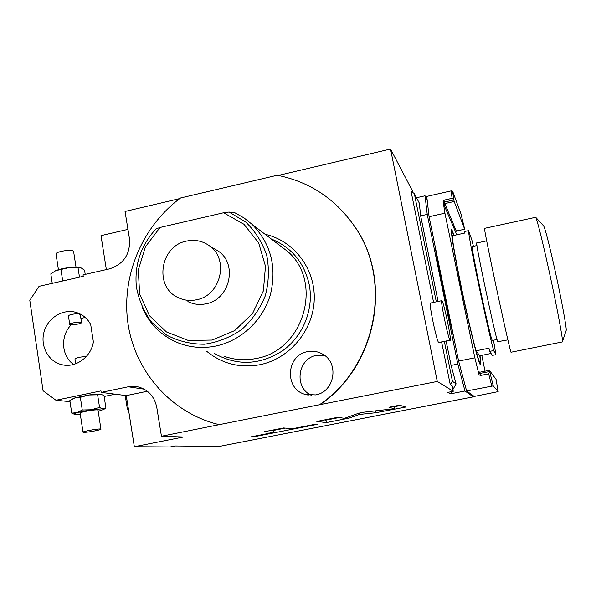 <?xml version="1.0" encoding="UTF-8"?>
<svg xmlns="http://www.w3.org/2000/svg" width="596" height="596" viewBox="0 0 596 596"><rect width="100%" height="100%" fill="white"/><g stroke="black" fill="none" stroke-linecap="round" stroke-linejoin="round"><path stroke-width="0.89" d="M229.058 212.042L223.597 212.757L160.056 227.456L155.943 228.946C140.909 245.425 134.376 264.661 136.35 286.661C138.749 299.922 143.912 311.857 151.831 322.488L166.679 335.131C178.413 341.225 190.996 344.257 204.428 344.22C217.838 342.305 230.265 337.396 241.715 329.499C252.071 320.104 259.923 308.899 265.272 295.877C268.863 282.31 269.347 268.781 266.717 255.289C262.307 242.393 255.326 231.322 245.768 222.092L229.058 212.042L235.062 212.861L244.122 217.98L252.272 224.513C271.083 243.943 277.08 267.47 270.264 295.102C262.754 320.417 241.052 340.718 216.043 345.993C203.698 348.511 191.733 347.721 180.141 343.631C162.499 336.911 149.834 324.842 142.146 307.417M224.275 356.341C234.571 359.969 245.18 360.684 256.101 358.494C303.699 350.783 323.68 282.251 287.749 251.519L278.079 244.159M272.812 240.151L272.312 239.771M269.355 237.513L269.854 237.901M266.837 235.606L266.33 235.211M263.752 233.252L263.231 232.857M260.601 230.853L260.072 230.451M257.375 228.395L256.839 227.992M254.075 225.884L253.538 225.474M187.889 301.583C193.588 304.377 199.623 305.122 205.985 303.804C229.743 299.773 238.035 264.229 218.389 251.199L214.12 248.629M186.548 241.097C160.205 245.79 153.828 286.743 177.951 297.501C183.799 300.369 189.982 301.129 196.516 299.773C220.9 295.609 229.445 259.081 209.3 245.723C202.461 240.896 194.877 239.354 186.548 241.097M265.108 234.288C293.828 240.62 315.358 268.707 314.248 299.527C313.34 330.333 289.686 358.703 260.057 364.685C239.972 368.328 222.181 363.865 206.678 351.275M219.134 424.665L319.508 404.729C376.247 366.577 392.697 281.223 355.074 227.128C335.801 199.064 309.845 181.773 277.207 175.254L180.581 197.976C141.706 226.651 120.675 277.386 128.207 325.029C135.784 372.627 171.946 413.304 219.134 424.665L161.449 436.242L183.464 436.995L134.346 446.717L170.225 446.963L175.202 445.979L219.462 446.404L473.269 396.847L464.984 390.998L450.449 393.852L447.842 392.362L453.258 391.296L452.163 385.888L450.256 384.621L452.461 381.321L444.363 341.463M315.545 394.91C334.855 392.004 339.593 362.524 322.227 353.912C317.623 351.402 312.736 350.657 307.581 351.662C286.236 354.985 284.136 388.912 305.07 394.373L315.545 394.91M319.508 404.729L437.278 381.455L453.258 391.296M394.358 408.714L364.029 412.164L358.77 413.199L344.473 418.332L337.813 417.312L316.819 421.432L326.332 422.586L349.062 418.139L359.425 414.451L375.577 412.76L405.727 407.046L399.543 405.198L388.957 407.277L394.358 408.714L393.889 406.308M292.599 428.695L283.554 427.958L264.11 431.765L273.795 432.376L250.931 436.853L252.995 436.942L317.385 424.337L315.761 424.158L292.599 428.695M452.9 389.546L456.104 383.921L452.461 381.321M451.731 391.594L450.449 393.852M436.309 301.822L414.302 193.499L411.091 191.495L433.583 302.395M441.621 342.03L450.256 384.621M278.22 175.447L390.536 149.037L437.278 381.455M390.536 149.037L412.648 191.271L412.931 192.642M450.196 340.271C451.887 341.031 443.983 302.924 442.023 300.824L441.83 300.66C440.042 299.512 448.259 339.042 450.055 340.189L438.671 342.514C436.644 341.426 428.472 301.949 430.491 303.051L441.8 300.667M414.302 193.499L419.271 203.027L420.664 215.864L438.075 301.449M426.997 199.839L425.045 195.801L416.507 197.738M70.023 401.659L55.957 400.251L43.068 390.73L29.8 300.31L39.06 286.326L83.246 276.32L83.023 274.875L109.545 268.863C123.782 264.08 130.427 254.052 129.474 238.802L125.048 211.461L179.739 198.602M106.356 269.586L100.985 235.644L127.946 229.385M93.378 341.858L90.689 324.477C87.567 318.718 83.015 314.792 77.055 312.699C63.809 308.125 48.06 317.281 44.089 331.763C39.88 346.179 48.596 362.063 62.401 364.812C76.042 368.023 91.24 356.803 93.378 341.858M161.449 436.242L156.778 407.366C154.394 396.169 147.935 389.285 137.4 386.707L128.237 386.789L101.193 392.392L100.962 390.902L55.957 400.251M101.193 392.392L126.27 395.602L134.346 446.717M104.136 396.474L115.199 394.187M85.168 317.407L80.907 318.517M71.274 324.79C60.166 335.623 61.299 356.117 73.576 364.454M101.246 394.254L100.664 394.15C98.4 393.926 94.459 394.209 88.841 394.999L74.917 397.882L71.796 399.275M104.516 408.93L105.924 408.022L103.995 395.58L100.664 394.15L97.617 394.798L88.841 394.999L80.348 397.308L74.917 397.882L69.851 400.549L71.743 413.125L74.433 414.295M105.924 408.022L102.929 408.774L99.562 407.418L97.617 394.798M99.562 407.418L91.099 409.765L82.27 409.996L80.348 397.308M82.27 409.996L77.145 412.626L71.743 413.125M98.191 411.292L103.853 409.37L102.929 408.774L91.099 409.765L77.145 412.626C74.262 413.505 73.442 414.078 74.671 414.354L80.296 414.25M98.02 410.182L97.379 409.906C94.161 409.489 78.91 412.343 80.125 413.132L83 432.13M100.314 428.993C97.111 428.733 81.823 431.586 83.015 432.219L83.686 432.346C87.046 432.569 102.065 429.761 100.933 429.12L100.314 428.993M147.398 391.244L126.27 395.602M80.304 314.613L79.864 314.345C77.584 313.138 67.519 314.412 68.51 316.416L69.71 324.284M81.078 322.265L81.518 322.51C82.352 323.509 72.459 325.379 70.186 324.656L69.725 324.403C68.86 323.405 78.873 321.52 81.078 322.265M86.189 356.684C80.773 356.788 77.033 357.511 74.954 358.852L75.699 363.784M52.247 283.338L50.824 273.869L55.719 270.681L69.359 267.567L78.024 267.671L79.484 277.17M78.024 267.671L81.16 267.939L84.565 270.204L85.213 274.376M60.963 269.511L62.699 280.969M80.296 267.671L69.359 267.567C63.742 268.215 59.198 269.258 55.719 270.681L54.445 271.307M58.423 269.705L56.054 254.097C54.676 252.041 69.59 249.225 72.928 250.909L73.628 251.668M473.269 396.847L473.09 395.625M464.984 390.998L457.825 364.074L427.235 214.389L425.045 195.801M434.879 245.038C438.514 268.565 446.777 309.041 454.033 338.647M456.104 383.921L451.09 365.423L446.143 341.106M457.825 364.074L451.09 365.423M427.235 214.389L420.664 215.864M451.12 190.899L426.758 196.419L429.083 216.72L444.921 213.174L443.074 201.046L444.027 200.152L452.111 198.326L453.765 199.712L452.602 191.16L451.12 190.899L452.111 198.326M479.169 372.202L478.454 371.39L479.735 372.239L489.39 370.325L496.073 379.361L498.167 391.624L474.215 396.437L466.608 390.954L458.622 361.072L429.083 216.72M481.777 355.343L485.047 371.181M478.983 372.12L478.513 371.584L479.735 372.239L480.354 375.487L479.028 374.705L474.848 357.809L444.921 213.174M455.627 231.68L456.409 234.891M454.145 235.39L451.619 229.132C450.04 228.424 454.875 257.658 462.578 294.081C470.259 330.482 478.402 362.696 480.264 364.648L480.518 364.827C481.009 364.685 480.838 361.645 480.003 355.7M466.608 390.954L493.242 385.888L498.167 391.624M489.398 370.325L493.242 385.888M480.354 375.487L488.683 373.834L491.789 386.014M458.622 361.072L474.848 357.809M452.602 191.16L460.984 213.875L464.671 229.229L454.182 201.485L444.802 203.594L456.305 231.054L464.657 229.214M453.765 199.712L454.182 201.485M489.659 371.807L488.683 373.834M453.899 235.442L452.155 231.598C450.636 230.935 455.299 259.089 462.705 294.119C470.088 329.134 477.94 360.2 479.75 362.159L479.266 362.487M479.802 355.745C480.346 360.058 480.413 362.256 480.003 362.346M473.433 246.319L471.749 239.585L468.508 230.637L464.724 231.471L464.873 233.029L452.23 235.807C452.789 248.264 468.605 324.745 476.07 350.798L479.683 355.767L491.059 353.48M493.495 340.219L495.909 354.672L492.207 355.417L489.8 351.342L488.958 348.191L476.07 350.798M468.508 230.637C468.65 238.616 487.088 326.668 493.659 350.567L489.8 351.342M495.909 354.672L493.659 350.567M476.956 245.552L472.33 246.558C469.953 242.833 490.106 337.887 492.207 340.249L492.385 340.443M486.671 240.844L476.785 243.004C474.528 238.959 495.842 339.325 497.764 341.702L507.867 339.891M562.348 341.933L511.025 352.236C510.787 353.406 502.786 318.115 495.008 281.349C488.497 250.648 483.915 227.359 484.526 228.35L535.692 217.287C537.525 221.198 541.913 238.758 548.849 269.951C556.508 304.653 563.011 339.154 562.46 341.59L562.326 341.933M543.574 225.854L543.708 225.996C545.422 229.497 549.184 244.248 555.003 270.241C561.395 299.11 566.736 328.009 566.2 330.37L566.088 330.705M128.177 407.701L127.179 407.902L125.287 395.93M128.892 412.231L127.179 407.902M125.108 395.453L126.888 399.529M355.074 227.128L355.328 227.419C392.906 281.446 376.478 366.689 319.806 404.788M393.978 406.792L400.557 405.503M359.425 414.451L359.172 413.117M349.062 418.139L348.809 416.775M326.332 422.586L325.885 420.15L339.236 417.528M324.373 419.949L325.885 420.15M273.452 430.431L285.328 428.099M252.995 436.942L252.913 436.466M273.795 432.376L273.37 429.954M324.298 355.231L316.662 355.358C297.627 358.33 293.701 387.705 311.417 395.327M160.056 227.456L145.394 246.841L138.279 270.085L139.673 294.104L149.462 315.701L166.418 331.927L188.321 340.472L212.191 340.055L234.682 330.616L252.607 313.414L263.38 290.878L265.481 266.226L258.671 242.945L244.002 224.282L223.597 212.757M128.237 386.789L144.269 389.181M478.454 371.39L479.028 374.705M443.074 201.046L443.968 204.845L455.575 231.933M478.804 373.625L489.614 371.561M453.817 199.943L444.422 202.059L444.802 203.594L443.968 204.845M443.29 202.074L444.422 202.059L444.027 200.152M455.567 232.164L456.327 231.047L464.671 229.229M381.231 411.843L380.896 410.093M375.577 412.76L375.175 410.681M155.966 228.909C140.909 245.373 134.368 264.631 136.35 286.661M287.749 251.519L252.272 224.513M218.389 251.199L209.3 245.723M214.389 353.495C237.238 366.16 260.05 365.192 282.824 350.597C303.118 336.047 313.861 309.399 309.317 285.059C304.4 262.799 291.72 247.437 271.269 238.974M103.853 409.37L105.82 408.081M98.005 410.078L100.933 429.12M63.891 365.072L62.401 364.812M81.518 322.51L80.296 314.546M76.027 267.231L73.599 251.438M479.735 372.239L489.398 370.317M456.32 231.077L455.56 231.844M452.081 231.613L451.381 231.77M497.042 339.496L492.363 340.45M566.2 330.37L562.46 341.59M543.708 225.996L535.692 217.287M308.311 395.103L305.07 394.373"/></g></svg>
